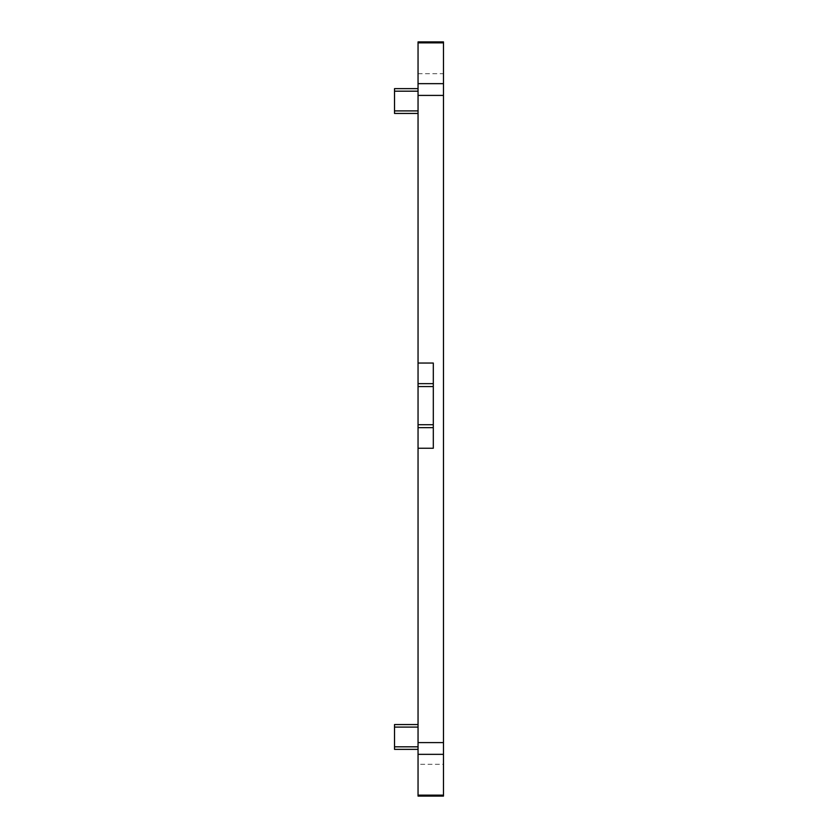<?xml version="1.0" encoding="UTF-8"?>
<svg xmlns="http://www.w3.org/2000/svg" width="838" height="838" viewBox="0 0 838 838"><rect width="100%" height="100%" fill="white"/><g stroke="black" fill="none" stroke-linecap="round" stroke-linejoin="round"><path stroke-width="0.63" stroke-dasharray="4.19 3.14" d="M394.52 113.444L394.52 88.639M418.047 88.639L418.047 113.444L418.047 88.639M418.047 764.308L418.047 41.9L443.48 41.9L443.48 796.1L418.047 796.1L418.047 764.308L443.48 764.308M418.047 727.101L418.047 749.361L418.047 727.101L394.52 727.101L394.52 746.815L418.047 746.815M394.52 746.815L394.52 749.361L418.047 749.361M394.52 727.101L394.52 724.556L418.047 724.556M433.309 363.043L433.309 424.719L418.047 424.719M433.309 386.569L418.047 386.569M433.309 424.719L433.309 448.257M394.52 110.899L418.047 110.899M394.52 91.185L418.047 91.185M418.047 73.692L443.48 73.692"/><path stroke-width="1.26" d="M394.52 88.639L418.047 88.639L394.52 88.639L394.52 113.444L418.047 113.444L394.52 113.444M418.047 427.652L418.047 796.1L443.48 796.1L443.48 41.9L418.047 41.9L418.047 427.652L433.309 427.652M418.047 363.043L433.309 363.043L433.309 448.257L418.047 448.257M418.047 724.556L394.52 724.556L394.52 749.361L418.047 749.361M433.309 386.569L418.047 386.569M433.309 424.719L418.047 424.719M394.52 91.185L418.047 91.185M394.52 110.899L418.047 110.899M418.047 95.406L443.48 95.406M418.047 742.594L443.48 742.594M418.047 754.347L443.48 754.347M418.047 795.136L443.48 795.136M418.047 42.864L443.48 42.864M418.047 83.653L443.48 83.653M394.52 746.815L418.047 746.815M394.52 727.101L418.047 727.101M418.047 383.647L433.309 383.647"/></g></svg>
